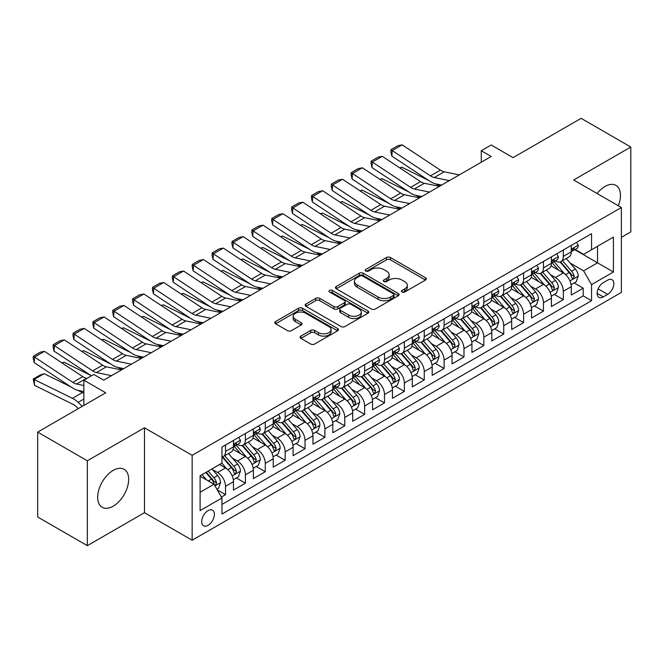 <?xml version="1.0" encoding="UTF-8"?>
<svg xmlns="http://www.w3.org/2000/svg" width="664" height="664" viewBox="0 0 664 664"><rect width="100%" height="100%" fill="white"/><g stroke="black" fill="none" stroke-linecap="round" stroke-linejoin="round"><path stroke-width="1" d="M402.044 291.994A1.934 1.112 0 0 0 404.774 291.994L425.499 280.034A2.756 1.594 0 0 0 426.305 278.905A2.756 1.594 0 0 0 425.499 277.776L390.39 257.507A2.756 1.594 0 0 0 386.489 257.507L365.764 269.476A1.934 1.112 0 0 0 365.2 270.265A1.934 1.112 0 0 0 365.764 271.053A1.934 1.112 0 0 0 368.495 271.053L371.184 269.501A8.823 5.096 0 0 1 383.659 269.501L386.589 271.194A8.823 5.096 0 0 1 389.17 274.796A8.823 5.096 0 0 1 386.589 278.399L383.908 279.942A1.934 1.112 0 0 0 383.344 280.731A1.934 1.112 0 0 0 383.908 281.519A1.934 1.112 0 0 0 386.639 281.519L389.32 279.976A8.823 5.096 0 0 1 401.803 279.976L404.725 281.661A8.823 5.096 0 0 1 407.314 285.263A8.823 5.096 0 0 1 404.725 288.873L402.044 290.417A1.934 1.112 0 0 0 401.479 291.206A1.934 1.112 0 0 0 402.044 291.994L402.044 290.417M113.17 506.209A21.92 12.657 120 0 0 127.488 486.886A21.92 12.657 120 0 0 124.127 469.324A21.92 12.657 120 0 0 113.17 470.411A21.92 12.657 120 0 0 98.853 489.725A21.92 12.657 120 0 0 102.215 507.288A21.92 12.657 120 0 0 113.17 506.209M618.317 205.765A21.92 12.657 120 0 0 615.926 185.389A21.92 12.657 120 0 0 604.97 186.476A21.92 12.657 120 0 0 597.085 193.514M208.056 525.307A8.989 5.196 120 0 0 213.924 517.38A8.989 5.196 120 0 0 212.546 510.176A8.989 5.196 120 0 0 208.056 510.624A8.989 5.196 120 0 0 202.18 518.543A8.989 5.196 120 0 0 203.557 525.755A8.989 5.196 120 0 0 208.056 525.307M300.867 336.108A2.756 1.594 0 0 0 300.062 337.237A2.756 1.594 0 0 0 300.867 338.358L310.719 344.043A2.756 1.594 0 0 0 314.62 344.043L337.636 330.763A2.756 1.594 0 0 0 338.441 329.634A2.756 1.594 0 0 0 337.636 328.506L302.527 308.237A2.756 1.594 0 0 0 298.626 308.237L275.61 321.525A2.756 1.594 0 0 0 274.805 322.654A2.756 1.594 0 0 0 275.61 323.775L287.504 330.647A2.756 1.594 0 0 0 291.405 330.647L301.257 324.962A2.756 1.594 0 0 0 302.062 323.833A2.756 1.594 0 0 0 301.257 322.712L295.356 319.301A7.379 4.258 0 0 1 293.197 316.288A7.379 4.258 0 0 1 297.754 312.354A7.379 4.258 0 0 1 305.789 313.275L328.904 326.622A7.379 4.258 0 0 1 331.062 329.634A7.379 4.258 0 0 1 326.514 333.569A7.379 4.258 0 0 1 318.471 332.647L314.62 330.423A2.756 1.594 0 0 0 310.719 330.423L300.867 336.108L300.867 338.358M621.363 237.355L630.8 231.902L630.8 147.01L581.124 118.333L513.064 157.625L491.211 145.001L481.276 150.736L491.211 156.472L103.733 380.181L93.798 374.446L83.863 380.181L83.863 405.422M87.341 460.774L87.341 545.667L144.47 512.691L144.47 427.79L87.341 460.774L37.665 432.098L105.717 392.806L83.863 380.181M144.47 427.79L192.153 455.321L621.363 207.525L621.363 292.426L192.153 540.222L192.153 455.321M630.8 147.01L573.671 179.994L621.363 207.525M371.375 309.026A2.756 1.594 0 0 0 375.276 309.026L398.292 295.737A2.756 1.594 0 0 0 399.097 294.617A2.756 1.594 0 0 0 398.292 293.488L363.183 273.219A2.756 1.594 0 0 0 359.282 273.219L336.266 286.508A2.756 1.594 0 0 0 335.461 287.628A2.756 1.594 0 0 0 336.266 288.757L371.375 309.026M330.307 292.409A1.934 1.112 0 0 1 332.266 292.683L332.266 290.392L367.964 311.001A2.756 1.594 0 0 1 368.769 312.121A2.756 1.594 0 0 1 367.964 313.25L344.948 326.539A2.756 1.594 0 0 1 341.047 326.539L305.938 306.27L305.938 304.012A2.756 1.594 0 0 0 305.133 305.141A2.756 1.594 0 0 0 305.938 306.27M305.938 304.012L315.79 298.327A2.756 1.594 0 0 1 319.691 298.327L333.926 306.552A2.756 1.594 0 0 0 337.827 306.552L344.359 302.776A2.756 1.594 0 0 0 345.172 301.647A2.756 1.594 0 0 0 344.359 300.526L329.535 291.969A1.934 1.112 0 0 1 328.971 291.181A1.934 1.112 0 0 1 330.166 290.151A1.934 1.112 0 0 1 332.266 290.392M87.341 545.667L37.665 516.99L37.665 432.098M221.419 497.054L225.536 494.68L217.294 489.916M212.604 469.656L217.593 472.536A11.238 6.491 60 0 1 225.536 486.297L233.487 481.715L233.487 490.09L245.406 483.201L236.367 477.98M232.475 458.185L237.463 461.065A11.238 6.491 60 0 1 245.406 474.826L253.357 470.236L253.357 478.611L265.276 471.731L256.238 466.51M252.345 446.706L257.333 449.586A11.238 6.491 60 0 1 265.276 463.356L273.228 458.766L273.228 467.141L285.155 460.26L276.108 455.039M272.215 435.235L277.203 438.115A11.238 6.491 60 0 1 285.155 451.885L293.098 447.295L293.098 455.67L305.025 448.789L295.978 443.569M292.085 423.765L297.074 426.645A11.238 6.491 60 0 1 305.025 440.415L312.968 435.825L312.968 444.199L324.895 437.319L315.848 432.098M311.956 412.294L316.944 415.174A11.238 6.491 60 0 1 324.895 428.944L332.838 424.354L332.838 432.729L344.765 425.84L335.718 420.619M331.826 400.824L336.814 403.704A11.238 6.491 60 0 1 344.765 417.465L352.708 412.875L352.708 421.25L364.636 414.369L355.589 409.148M351.696 389.345L356.684 392.233A11.238 6.491 60 0 1 364.636 405.994L372.579 401.405L372.579 409.779L384.506 402.899L375.459 397.678M371.566 377.874L376.554 380.754A11.238 6.491 60 0 1 384.506 394.524L392.449 389.934L392.449 398.309L404.376 391.428L395.337 386.207M391.436 366.403L396.425 369.284A11.238 6.491 60 0 1 404.376 383.053L412.319 378.463L412.319 386.838L424.246 379.957L415.207 374.737M411.306 354.933L416.295 357.813A11.238 6.491 60 0 1 424.246 371.583L432.189 366.993L432.189 375.368L444.116 368.478L435.078 363.266M431.177 343.462L436.165 346.342A11.238 6.491 60 0 1 444.116 360.104L452.068 355.522L452.068 363.897L463.987 357.008L454.948 351.787M451.047 331.992L456.035 334.872A11.238 6.491 60 0 1 463.987 348.633L471.938 344.043L471.938 352.418L483.857 345.537L474.818 340.317M470.917 320.513L475.905 323.393A11.238 6.491 60 0 1 483.857 337.163L491.808 332.573L491.808 340.947L503.727 334.067L494.688 328.846M490.787 309.042L495.776 311.922A11.238 6.491 60 0 1 503.727 325.692L511.678 321.102L511.678 329.477L523.597 322.596L514.558 317.375M510.657 297.572L515.646 300.452A11.238 6.491 60 0 1 523.597 314.221L531.549 309.632L531.549 318.006L543.467 311.117L534.429 305.905M530.528 286.101L535.524 288.981A11.238 6.491 60 0 1 543.467 302.743L551.419 298.161L551.419 306.536L563.338 299.647L563.338 291.272A11.238 6.491 -120 0 0 555.394 277.51L550.406 274.63M554.299 294.426L563.338 299.647M233.487 481.715A11.238 6.491 -120 0 0 225.536 467.946L219.577 464.501M253.357 470.236A11.238 6.491 -120 0 0 245.406 456.475L233.122 449.379M273.228 458.766A11.238 6.491 -120 0 0 265.276 445.004L252.992 437.908M293.098 447.295A11.238 6.491 -120 0 0 285.155 433.526L272.863 426.437M312.968 435.825A11.238 6.491 -120 0 0 305.025 422.055L292.733 414.958M332.838 424.354A11.238 6.491 -120 0 0 324.895 410.584L312.603 403.488M352.708 412.875A11.238 6.491 -120 0 0 344.765 399.114L332.473 392.017M372.579 401.405A11.238 6.491 -120 0 0 364.636 387.643L352.343 380.547M392.449 389.934A11.238 6.491 -120 0 0 384.506 376.164L372.213 369.076M412.319 378.463A11.238 6.491 -120 0 0 404.376 364.694L392.084 357.597M432.189 366.993A11.238 6.491 -120 0 0 424.246 353.223L411.954 346.127M452.068 355.522A11.238 6.491 -120 0 0 444.116 341.752L431.824 334.656M471.938 344.043A11.238 6.491 -120 0 0 463.987 330.282L451.694 323.185M491.808 332.573A11.238 6.491 -120 0 0 483.857 318.803L471.564 311.715M511.678 321.102A11.238 6.491 -120 0 0 503.727 307.332L491.443 300.244M531.549 309.632A11.238 6.491 -120 0 0 523.597 295.862L511.313 288.765M551.419 298.161A11.238 6.491 -120 0 0 543.467 284.391L531.183 277.295M607.651 280.15L603.277 282.673A8.715 5.03 120 0 0 597.592 290.351A8.715 5.03 120 0 0 598.92 297.331A8.715 5.03 120 0 0 603.277 296.899L607.651 294.368A8.715 5.03 120 0 0 613.345 286.699A8.715 5.03 120 0 0 612.009 279.718A8.715 5.03 120 0 0 607.651 280.15M200.105 492.265L214.016 484.239L221.959 498L221.959 514.061L591.558 300.684L591.558 284.624L583.606 270.854L570.276 263.151M221.959 498L200.105 510.624L200.105 475.748L221.959 463.123L221.959 447.063L591.558 233.686L591.558 249.747L613.411 237.123L613.411 271.999L591.558 284.624M237.355 444.482L237.463 444.54A11.238 6.491 60 0 0 243.082 445.096L251.033 440.506A11.238 6.491 -120 0 0 253.357 435.368L253.357 428.936M257.225 433.011L257.333 433.069A11.238 6.491 60 0 0 262.952 433.625L270.904 429.035A11.238 6.491 -120 0 0 273.228 423.889L273.228 417.465M277.096 421.54L277.203 421.598A11.238 6.491 60 0 0 282.822 422.155L290.774 417.565A11.238 6.491 -120 0 0 293.098 412.419L293.098 405.994M296.966 410.061L297.074 410.128A11.238 6.491 60 0 0 302.693 410.684L310.644 406.094A11.238 6.491 -120 0 0 312.968 400.948L312.968 394.524M316.836 398.591L316.944 398.657A11.238 6.491 60 0 0 322.563 399.213L330.514 394.623A11.238 6.491 -120 0 0 332.838 389.477L332.838 383.053M336.714 387.12L336.814 387.178A11.238 6.491 60 0 0 342.433 387.734L350.384 383.153A11.238 6.491 -120 0 0 352.708 378.007L352.708 371.574M356.585 375.65L356.684 375.708A11.238 6.491 60 0 0 362.303 376.264L370.255 371.674A11.238 6.491 -120 0 0 372.579 366.528L372.579 360.104M376.455 364.179L376.554 364.237A11.238 6.491 60 0 0 382.173 364.793L390.125 360.203A11.238 6.491 -120 0 0 392.449 355.057L392.449 348.633M396.325 352.708L396.425 352.767A11.238 6.491 60 0 0 402.044 353.323L409.995 348.733A11.238 6.491 -120 0 0 412.319 343.587L412.319 337.163M416.195 341.23L416.295 341.296A11.238 6.491 60 0 0 421.914 341.852L429.865 337.262A11.238 6.491 -120 0 0 432.189 332.116L432.189 325.692M436.065 329.759L436.165 329.817A11.238 6.491 60 0 0 441.784 330.373L449.736 325.792A11.238 6.491 -120 0 0 452.068 320.646L452.068 314.221M455.936 318.288L456.035 318.346A11.238 6.491 60 0 0 461.654 318.903L469.606 314.313A11.238 6.491 -120 0 0 471.938 309.167L471.938 302.743M475.806 306.818L475.905 306.876A11.238 6.491 60 0 0 481.533 307.432L489.476 302.842A11.238 6.491 -120 0 0 491.808 297.696L491.808 291.272M495.676 295.347L495.776 295.405A11.238 6.491 60 0 0 501.403 295.961L509.346 291.371A11.238 6.491 -120 0 0 511.678 286.226L511.678 279.801M515.546 283.868L515.646 283.935A11.238 6.491 60 0 0 521.273 284.491L529.216 279.901A11.238 6.491 -120 0 0 531.549 274.755L531.549 268.331M535.416 272.398L535.524 272.456A11.238 6.491 60 0 0 541.143 273.012L549.086 268.43A11.238 6.491 -120 0 0 551.419 263.284L551.419 256.86M221.959 504.424L583.208 295.862L583.208 288.176L571.289 295.057L571.289 286.682A11.238 6.491 -120 0 0 563.338 272.921L551.054 265.824M555.287 260.927L555.394 260.985A11.238 6.491 -120 0 0 561.014 261.541A11.238 6.491 -120 0 0 563.338 256.395L563.338 249.971M561.014 261.541L568.957 256.951A11.238 6.491 -120 0 0 571.289 251.805L571.289 245.381M225.536 445.004L225.536 451.429A11.238 6.491 60 0 1 223.212 456.575A11.238 6.491 60 0 1 221.959 457.023M223.212 456.575L231.163 451.985A11.238 6.491 -120 0 0 233.487 446.839L233.487 440.415M245.406 433.526L245.406 439.95A11.238 6.491 60 0 1 243.082 445.096M265.276 422.055L265.276 428.479A11.238 6.491 60 0 1 262.952 433.625M285.155 410.584L285.155 417.009A11.238 6.491 60 0 1 282.822 422.155M305.025 399.114L305.025 405.538A11.238 6.491 60 0 1 302.693 410.684M324.895 387.643L324.895 394.067A11.238 6.491 60 0 1 322.563 399.213M344.765 376.164L344.765 382.588A11.238 6.491 60 0 1 342.433 387.734M364.636 364.694L364.636 371.118A11.238 6.491 60 0 1 362.303 376.264M384.506 353.223L384.506 359.647A11.238 6.491 60 0 1 382.173 364.793M404.376 341.752L404.376 348.177A11.238 6.491 60 0 1 402.044 353.323M424.246 330.282L424.246 336.706A11.238 6.491 60 0 1 421.914 341.852M444.116 318.803L444.116 325.227A11.238 6.491 60 0 1 441.784 330.373M463.987 307.332L463.987 313.757A11.238 6.491 60 0 1 461.654 318.903M483.857 295.862L483.857 302.286A11.238 6.491 60 0 1 481.533 307.432M503.727 284.391L503.727 290.815A11.238 6.491 60 0 1 501.403 295.961M523.597 272.921L523.597 279.345A11.238 6.491 60 0 1 521.273 284.491M543.467 261.442L543.467 267.874A11.238 6.491 60 0 1 541.143 273.012M543.467 302.743L543.467 311.117M523.597 314.221L523.597 322.596M503.727 325.692L503.727 334.067M483.857 337.163L483.857 345.537M463.987 348.633L463.987 357.008M444.116 360.104L444.116 368.478M424.246 371.583L424.246 379.957M404.376 383.053L404.376 391.428M384.506 394.524L384.506 402.899M364.636 405.994L364.636 414.369M344.765 417.465L344.765 425.84M324.895 428.944L324.895 437.319M305.025 440.415L305.025 448.789M285.155 451.885L285.155 460.26M265.276 463.356L265.276 471.731M245.406 474.826L245.406 483.201M225.536 486.297L225.536 494.68M214.016 484.239L200.105 476.204M583.606 270.854L597.517 262.819L597.517 246.302L613.411 237.123M574.758 249.681L613.411 271.999M575.157 249.457L583.606 254.337L591.558 249.747M144.47 512.691L192.153 540.222M481.276 150.736L481.276 162.215M574.169 282.955L583.208 288.176M583.208 295.862L591.558 300.684M402.816 292.268L404.725 291.164A8.823 5.096 0 0 0 407.314 287.562L407.314 285.263M389.17 274.796L389.17 277.087A8.823 5.096 0 0 1 386.589 280.689L384.68 281.793M425.466 280.05L390.39 259.807A2.756 1.594 0 0 0 386.489 259.807L366.536 271.319M398.251 295.762L363.183 275.51A2.756 1.594 0 0 0 359.282 275.51L336.308 288.782M393.412 295.397A1.934 1.112 0 0 0 393.984 294.617A1.934 1.112 0 0 0 393.412 293.828L362.602 276.033A1.934 1.112 0 0 0 359.871 276.033L357.041 277.668A8.823 5.096 0 0 0 354.452 281.27A8.823 5.096 0 0 0 357.041 284.873L378.106 297.032A8.823 5.096 0 0 0 390.59 297.032L393.412 295.397L393.412 297.696A1.934 1.112 0 0 0 393.984 296.908L393.984 294.617M354.452 281.27L354.452 283.561A8.823 5.096 0 0 0 357.041 287.163L357.041 284.873M393.412 297.696L390.59 299.331A8.823 5.096 0 0 1 378.106 299.331L357.041 287.163M305.971 306.287L315.79 300.626L315.79 298.327M345.172 301.647L345.172 303.946A2.756 1.594 0 0 1 344.359 305.075L337.827 308.843A2.756 1.594 0 0 1 333.926 308.843L319.691 300.626A2.756 1.594 0 0 0 315.79 300.626M332.266 292.683L367.922 313.267M348.7 315.076A7.379 4.258 0 0 0 356.742 316.006A7.379 4.258 0 0 0 361.299 312.063A7.379 4.258 0 0 0 359.133 309.059L350.99 304.353A2.756 1.594 0 0 0 347.089 304.353L340.557 308.129A2.756 1.594 0 0 0 339.752 309.25A2.756 1.594 0 0 0 340.557 310.378L348.7 315.076L348.7 317.375A7.379 4.258 0 0 0 356.742 318.297A7.379 4.258 0 0 0 361.299 314.363L361.299 312.063M339.752 309.25L339.752 311.549A2.756 1.594 0 0 0 340.557 312.669L340.557 310.378M348.7 317.375L340.557 312.669M331.062 329.634L331.062 331.925A7.379 4.258 0 0 1 326.514 335.868A7.379 4.258 0 0 1 318.471 334.938L314.62 332.714A2.756 1.594 0 0 0 310.719 332.714L300.9 338.383M293.197 316.288L293.197 318.587A7.379 4.258 0 0 0 295.356 321.6L295.356 319.301M301.224 324.978L295.356 321.6M337.594 330.78L302.527 310.536A2.756 1.594 0 0 0 298.626 310.536L275.643 323.8M571.123 284.715L576.252 281.752L578.244 276.017A7.445 4.299 -120 0 0 575.339 269.02L566.259 258.512M399.753 167.876L401.786 167.17L428.761 180.492M435.459 183.803L440 186.044M564.441 273.643L554.066 261.633M558.54 270.148L552.514 263.176A17.845 10.3 -120 0 0 551.967 262.554M560.001 261.948L569.181 272.58A7.445 4.299 60 0 1 571.837 277.71L572.376 278.589L573.381 278.448L574.219 276.332A7.445 4.299 -120 0 0 571.563 271.202L562.491 260.695M560.54 261.774L570.409 273.194A3.793 2.191 60 0 1 571.364 274.68L574.219 276.332M401.786 167.17L400.135 168.125M449.37 180.633L434.248 177.529A14.052 8.109 60 0 1 430.479 175.877L392.208 150.587L391.851 156.098L430.123 181.397A21.074 12.168 -120 0 0 435.775 183.87L441.668 185.082M576.551 242.343L578.244 245.273A7.445 4.299 60 0 1 576.701 248.568L572.924 250.743A7.445 4.299 -120 0 0 574.219 249.025L574.061 248.369M459.305 174.898L444.183 171.793A14.052 8.109 60 0 1 440.415 170.142L402.143 144.852L392.208 150.587L391.013 149.674L397.968 145.657L402.143 144.852M571.538 251.092L571.563 251.092A7.445 4.299 -120 0 0 572.924 250.743M573.256 248.477L574.219 249.025C573.754 247.904 572.957 248.369 571.837 250.403A7.445 4.299 60 0 1 571.289 251.465M391.851 156.098L390.872 151.882L391.013 149.674M551.253 296.185L556.382 293.222L558.374 287.487A7.445 4.299 -120 0 0 555.469 280.498L546.389 269.982M379.883 179.346L381.916 178.641L408.891 191.962M415.589 195.274L420.129 197.515M544.571 285.113L534.196 273.103M538.67 281.619L532.644 274.647A17.845 10.3 -120 0 0 532.096 274.024M540.131 273.419L549.311 284.051A7.445 4.299 60 0 1 551.967 289.18L552.506 290.068L553.51 289.919L554.349 287.803A7.445 4.299 -120 0 0 551.693 282.673L542.621 272.165M540.67 273.244L550.539 284.673A3.793 2.191 60 0 1 551.494 286.151L554.349 287.803M381.916 178.641L380.264 179.595M531.383 307.664L536.512 304.693L538.504 298.958A7.445 4.299 -120 0 0 535.599 291.969L526.519 281.453M360.012 190.817L362.046 190.112L389.021 203.433M395.719 206.745L400.259 208.986M524.701 296.592L514.326 284.574M518.8 293.09L512.774 286.118A17.845 10.3 -120 0 0 512.226 285.495M520.261 284.889L529.44 295.522A7.445 4.299 60 0 1 532.096 300.651L532.636 301.539L533.64 301.398L534.479 299.281A7.445 4.299 -120 0 0 531.822 294.144L522.742 283.636M520.8 284.715L530.669 296.144A3.793 2.191 60 0 1 531.623 297.63L534.479 299.281M362.046 190.112L360.394 191.066M511.512 319.135L516.642 316.172L518.625 310.428A7.445 4.299 -120 0 0 515.729 303.44L506.649 292.932M340.142 202.288L342.176 201.59L369.151 214.912M375.849 218.215L380.389 220.456M504.831 308.063L494.456 296.044M498.93 304.56L492.904 297.588A17.845 10.3 -120 0 0 492.348 296.966M500.39 296.368L509.57 307A7.445 4.299 60 0 1 512.226 312.13L512.766 313.01L513.77 312.868L514.608 310.752A7.445 4.299 -120 0 0 511.952 305.623L502.872 295.106M500.93 296.194L510.79 307.615A3.793 2.191 60 0 1 511.753 309.1L514.608 310.752M342.176 201.59L340.524 202.537M491.642 330.606L496.772 327.642L498.755 321.907A7.445 4.299 -120 0 0 495.859 314.91L486.778 304.402M320.272 213.758L322.306 213.061L349.281 226.382M355.979 229.686L360.519 231.927M484.961 319.533L474.586 307.523M479.059 316.039L473.034 309.059A17.845 10.3 -120 0 0 472.477 308.445M480.52 307.839L489.7 318.471A7.445 4.299 60 0 1 492.356 323.6L492.895 324.48L493.9 324.339L494.738 322.223A7.445 4.299 -120 0 0 492.082 317.093L483.002 306.577M481.06 307.664L490.92 319.085A3.793 2.191 60 0 1 491.883 320.571L494.738 322.223M322.306 213.061L320.654 214.016M429.5 192.103L414.377 188.999A14.052 8.109 60 0 1 410.609 187.348L372.338 162.058L371.981 167.569L410.252 192.867A21.074 12.168 -120 0 0 415.905 195.34L421.798 196.552M556.681 253.814L558.374 256.744A7.445 4.299 60 0 1 556.83 260.039L553.054 262.214A7.445 4.299 -120 0 0 554.349 260.504L554.191 259.84M439.435 186.368L424.313 183.264A14.052 8.109 60 0 1 420.544 181.612L382.273 156.322L372.338 162.058L371.143 161.144L378.098 157.136L382.273 156.322M551.668 262.562L551.693 262.562A7.445 4.299 -120 0 0 553.054 262.214M553.386 259.948L554.349 260.504C553.884 259.383 553.087 259.84 551.967 261.882A7.445 4.299 60 0 1 551.419 262.936M371.981 167.569L371.002 163.352L371.143 161.144M409.63 203.574L394.507 200.47A14.052 8.109 60 0 1 390.739 198.827L352.468 173.528L352.111 179.039L390.382 204.338A21.074 12.168 -120 0 0 396.034 206.811L401.927 208.023M536.811 265.293L538.504 268.214A7.445 4.299 60 0 1 536.96 271.51L533.184 273.692A7.445 4.299 -120 0 0 534.479 271.974L534.321 271.31M419.565 197.839L404.442 194.735A14.052 8.109 60 0 1 400.674 193.083L362.403 167.793L352.468 173.528L351.273 172.623L358.228 168.606L362.403 167.793M531.798 274.041L531.822 274.041A7.445 4.299 -120 0 0 533.184 273.692M533.516 271.418L534.479 271.974C534.014 270.854 533.217 271.31 532.096 273.352A7.445 4.299 60 0 1 531.549 274.406M352.111 179.039L351.132 174.823L351.273 172.623M389.76 215.045L374.637 211.949A14.052 8.109 60 0 1 370.869 210.297L332.598 184.999L332.241 190.518L370.512 215.808A21.074 12.168 -120 0 0 376.164 218.282L382.057 219.493M516.941 276.763L518.625 279.685A7.445 4.299 60 0 1 517.09 282.98L513.313 285.163A7.445 4.299 -120 0 0 514.608 283.445L514.451 282.781M399.695 209.309L384.572 206.213A14.052 8.109 60 0 1 380.804 204.562L342.533 179.263L332.598 184.999L331.402 184.094L338.358 180.077L342.533 179.263M511.927 285.512L511.952 285.512A7.445 4.299 -120 0 0 513.313 285.163M513.645 282.889L514.608 283.445C514.144 282.324 513.347 282.781 512.226 284.823A7.445 4.299 60 0 1 511.678 285.885M332.241 190.518L331.261 186.293L331.402 184.094M369.889 226.515L354.767 223.419A14.052 8.109 60 0 1 350.999 221.768L312.727 196.469L312.37 201.989L350.642 227.279A21.074 12.168 -120 0 0 356.286 229.761L362.187 230.964M497.07 288.234L498.755 291.156A7.445 4.299 60 0 1 497.22 294.451L493.443 296.634A7.445 4.299 -120 0 0 494.738 294.916L494.58 294.26M379.825 220.78L364.702 217.684A14.052 8.109 60 0 1 360.934 216.032L322.662 190.734L312.727 196.469L311.532 195.565L318.488 191.547L322.662 190.734M492.057 296.982L492.082 296.982A7.445 4.299 -120 0 0 493.443 296.634M493.775 294.359L494.738 294.916C494.273 293.795 493.476 294.252 492.356 296.293A7.445 4.299 60 0 1 491.808 297.356M312.37 201.989L311.391 197.772L311.532 195.565M471.764 342.076L476.901 339.113L478.885 333.378A7.445 4.299 -120 0 0 475.988 326.381L466.908 315.873M300.402 225.229L302.435 224.532L329.41 237.853M336.108 241.165L340.649 243.406M465.091 331.004L454.716 318.994M459.189 327.51L453.163 320.538A17.845 10.3 -120 0 0 452.607 319.915M460.642 319.309L469.83 329.942A7.445 4.299 60 0 1 472.486 335.071L473.025 335.951L474.03 335.81L474.868 333.693A7.445 4.299 -120 0 0 472.212 328.564L463.132 318.056M461.189 319.135L471.05 330.556A3.793 2.191 60 0 1 472.013 332.041L474.868 333.693M302.435 224.532L300.784 225.486M350.019 237.994L334.897 234.89A14.052 8.109 60 0 1 331.128 233.238L292.857 207.948L292.5 213.459L330.772 238.758A21.074 12.168 -120 0 0 336.416 241.231L342.317 242.435M477.2 299.705L478.885 302.626A7.445 4.299 60 0 1 477.35 305.921L473.573 308.104A7.445 4.299 -120 0 0 474.868 306.386L474.71 305.731M359.954 232.259L344.832 229.155A14.052 8.109 60 0 1 341.064 227.503L302.792 202.205L292.857 207.948L291.662 207.035L298.617 203.018L302.792 202.205M472.187 308.453L472.212 308.453A7.445 4.299 -120 0 0 473.573 308.104M473.905 305.838L474.868 306.386C474.403 305.266 473.606 305.731 472.486 307.764A7.445 4.299 60 0 1 471.938 308.826M292.5 213.459L291.521 209.243L291.662 207.035M451.894 353.547L457.031 350.584L459.015 344.848A7.445 4.299 -120 0 0 456.118 337.86L447.038 327.344M280.532 236.708L282.565 236.002L309.54 249.324M316.238 252.635L320.778 254.876M445.22 342.475L434.845 330.464M439.319 338.98L433.293 332.008A17.845 10.3 -120 0 0 432.737 331.386M440.771 330.78L449.96 341.412A7.445 4.299 60 0 1 452.616 346.542L453.155 347.43L454.159 347.28L454.998 345.164A7.445 4.299 -120 0 0 452.342 340.034L443.261 329.527M441.319 330.606L451.18 342.035A3.793 2.191 60 0 1 452.142 343.512L454.998 345.164M282.565 236.002L280.913 236.957M330.149 249.465L315.026 246.361A14.052 8.109 60 0 1 311.258 244.709L272.987 219.419L272.622 224.93L310.901 250.228A21.074 12.168 -120 0 0 316.545 252.702L322.447 253.914M457.33 311.175L459.015 314.105A7.445 4.299 60 0 1 457.479 317.4L453.703 319.575A7.445 4.299 -120 0 0 454.998 317.865L454.84 317.201M340.084 243.729L324.962 240.625A14.052 8.109 60 0 1 321.193 238.974L282.922 213.683L272.987 219.419L271.792 218.506L278.747 214.497L282.922 213.683M452.309 319.923L452.342 319.923A7.445 4.299 -120 0 0 453.703 319.575M454.035 317.309L454.998 317.865C454.533 316.736 453.736 317.201 452.616 319.235A7.445 4.299 60 0 1 452.068 320.297M272.622 224.93L271.651 220.714L271.792 218.506M432.023 365.026L437.161 362.054L439.145 356.319A7.445 4.299 -120 0 0 436.248 349.33L427.168 338.814M260.661 248.178L262.687 247.473L289.67 260.794M296.368 264.106L300.908 266.347M425.35 353.953L414.975 341.935M419.44 350.451L413.423 343.479A17.845 10.3 -120 0 0 412.867 342.856M420.901 342.25L430.089 352.883A7.445 4.299 60 0 1 432.745 358.012L433.285 358.9L434.289 358.759L435.127 356.634A7.445 4.299 -120 0 0 432.471 351.505L423.391 340.997M421.441 342.076L431.309 353.505A3.793 2.191 60 0 1 432.264 354.991L435.127 356.634M262.687 247.473L261.043 248.427M310.279 260.935L295.156 257.831A14.052 8.109 60 0 1 291.388 256.188L253.117 230.889L252.752 236.401L291.031 261.699A21.074 12.168 -120 0 0 296.675 264.172L302.577 265.384M437.46 322.646L439.145 325.576A7.445 4.299 60 0 1 437.609 328.871L433.833 331.046A7.445 4.299 -120 0 0 435.127 329.336L434.97 328.672M320.214 255.2L305.091 252.096A14.052 8.109 60 0 1 301.323 250.444L263.052 225.154L253.117 230.889L251.922 229.976L258.877 225.968L263.052 225.154M432.438 331.402L432.471 331.394A7.445 4.299 -120 0 0 433.833 331.046M434.165 328.78L435.127 329.336C434.663 328.215 433.866 328.672 432.745 330.713A7.445 4.299 60 0 1 432.189 331.768M252.752 236.401L251.781 232.184L251.922 229.976M412.153 376.496L417.291 373.533L419.274 367.79A7.445 4.299 -120 0 0 416.378 360.801L407.298 350.293M240.791 259.649L242.816 258.952L269.8 272.273M276.498 275.577L281.03 277.818M405.48 365.424L395.105 353.406M399.57 361.921L393.553 354.949A17.845 10.3 -120 0 0 392.997 354.327M401.031 353.721L410.219 364.353A7.445 4.299 60 0 1 412.875 369.491L413.415 370.371L414.419 370.23L415.257 368.113A7.445 4.299 -120 0 0 412.601 362.984L403.521 352.468M401.571 353.555L411.439 364.976A3.793 2.191 60 0 1 412.394 366.462L415.257 368.113M242.816 258.952L241.165 259.898M290.409 272.406L275.286 269.31A14.052 8.109 60 0 1 271.518 267.658L233.247 242.36L232.881 247.879L271.161 273.17A21.074 12.168 -120 0 0 276.805 275.643L282.706 276.855M417.59 334.125L419.274 337.046A7.445 4.299 60 0 1 417.739 340.341L413.962 342.524A7.445 4.299 -120 0 0 415.257 340.806L415.1 340.142M300.344 266.671L285.221 263.567A14.052 8.109 60 0 1 281.453 261.923L243.182 236.625L233.247 242.36L232.051 241.455L239.007 237.438L243.182 236.625M412.568 342.873L412.601 342.873A7.445 4.299 -120 0 0 413.962 342.524M414.294 340.25L415.257 340.806C414.784 339.686 413.996 340.142 412.875 342.184A7.445 4.299 60 0 1 412.319 343.246M232.881 247.879L231.902 243.655L232.051 241.455M392.283 387.967L397.421 385.004L399.404 379.268A7.445 4.299 -120 0 0 396.508 372.272L387.427 361.764M220.913 271.119L222.946 270.422L249.93 283.744M256.628 287.047L261.159 289.288M385.61 376.895L375.235 364.885M379.7 373.4L373.683 366.42A17.845 10.3 -120 0 0 373.126 365.806M381.161 365.2L390.349 375.832A7.445 4.299 60 0 1 393.005 380.962L393.544 381.841L394.549 381.7L395.387 379.584A7.445 4.299 -120 0 0 392.731 374.454L383.651 363.938M381.7 365.026L391.569 376.447A3.793 2.191 60 0 1 392.524 377.932L395.387 379.584M222.946 270.422L221.295 271.377M270.538 283.877L255.416 280.781A14.052 8.109 60 0 1 251.648 279.129L213.376 253.831L213.011 259.35L251.291 284.64A21.074 12.168 -120 0 0 256.935 287.122L262.836 288.325M397.719 345.595L399.404 348.517A7.445 4.299 60 0 1 397.861 351.812L394.092 353.995A7.445 4.299 -120 0 0 395.387 352.277L395.229 351.621M280.474 278.141L265.351 275.045A14.052 8.109 60 0 1 261.583 273.394L223.311 248.095L213.376 253.831L212.181 252.926L219.137 248.909L223.311 248.095M392.698 354.344L392.731 354.344A7.445 4.299 -120 0 0 394.092 353.995M394.424 351.721L395.387 352.277C394.914 351.156 394.125 351.613 393.005 353.655A7.445 4.299 60 0 1 392.449 354.717M213.011 259.35L212.032 255.134L212.181 252.926M372.413 399.438L377.55 396.474L379.534 390.739A7.445 4.299 -120 0 0 376.637 383.742L367.557 373.234M201.043 282.59L203.076 281.893L230.059 295.214M236.757 298.518L241.289 300.767M365.739 388.365L355.364 376.355M359.83 384.871L353.812 377.899A17.845 10.3 -120 0 0 353.256 377.276M361.291 376.671L370.479 387.303A7.445 4.299 60 0 1 373.135 392.432L373.674 393.312L374.679 393.171L375.517 391.054A7.445 4.299 -120 0 0 372.861 385.925L363.781 375.417M361.83 376.496L371.699 387.917A3.793 2.191 60 0 1 372.653 389.403L375.517 391.054M203.076 281.893L201.424 282.847M250.66 295.356L235.546 292.251A14.052 8.109 60 0 1 231.777 290.6L193.498 265.309L193.141 270.821L231.421 296.111A21.074 12.168 -120 0 0 237.065 298.592L242.958 299.796M377.849 357.066L379.534 359.988A7.445 4.299 60 0 1 377.99 363.283L374.222 365.466A7.445 4.299 -120 0 0 375.517 363.748L375.359 363.092M260.603 289.62L245.481 286.516A14.052 8.109 60 0 1 241.713 284.864L203.433 259.566L193.498 265.309L192.311 264.397L199.266 260.379L203.433 259.566M372.828 365.814L372.861 365.814A7.445 4.299 -120 0 0 374.222 365.466M374.554 363.191L375.517 363.748C375.044 362.627 374.255 363.092 373.135 365.125A7.445 4.299 60 0 1 372.579 366.188M193.141 270.821L192.162 266.604L192.311 264.397M352.542 410.908L357.68 407.945L359.664 402.21A7.445 4.299 -120 0 0 356.767 395.221L347.687 384.705M181.172 294.069L183.206 293.363L210.189 306.685M216.887 309.997L221.419 312.238M345.869 399.836L335.494 387.826M339.96 396.342L333.942 389.37A17.845 10.3 -120 0 0 333.386 388.747M341.421 388.141L350.609 398.773A7.445 4.299 60 0 1 353.256 403.903L353.804 404.783L354.808 404.642L355.647 402.525A7.445 4.299 -120 0 0 352.991 397.396L343.911 386.888M341.96 387.967L351.829 399.396A3.793 2.191 60 0 1 352.783 400.873L355.647 402.525M183.206 293.363L181.554 294.318M230.79 306.826L215.675 303.722A14.052 8.109 60 0 1 211.907 302.07L173.628 276.78L173.271 282.291L211.55 307.59A21.074 12.168 -120 0 0 217.194 310.063L223.087 311.275M357.979 368.537L359.664 371.466A7.445 4.299 60 0 1 358.12 374.762L354.352 376.936A7.445 4.299 -120 0 0 355.647 375.226L355.489 374.562M240.725 301.091L225.611 297.987A14.052 8.109 60 0 1 221.842 296.335L183.563 271.045L173.628 276.78L172.441 275.867L179.396 271.85L183.563 271.045M352.957 377.285L352.991 377.285A7.445 4.299 -120 0 0 354.352 376.936M354.684 374.67L355.647 375.226C355.174 374.098 354.385 374.562 353.256 376.596A7.445 4.299 60 0 1 352.708 377.658M173.271 282.291L172.291 278.075L172.441 275.867M332.672 422.379L337.81 419.416L339.794 413.68A7.445 4.299 -120 0 0 336.897 406.692L327.817 396.176M161.302 305.54L163.336 304.834L190.311 318.156M197.009 321.467L201.549 323.708M325.999 411.315L315.624 399.296M320.089 407.812L314.072 400.84A17.845 10.3 -120 0 0 313.516 400.218M321.55 399.612L330.738 410.244A7.445 4.299 60 0 1 333.386 415.373L333.934 416.262L334.938 416.12L335.776 413.996A7.445 4.299 -120 0 0 333.12 408.866L324.04 398.358M322.09 399.438L331.958 410.867A3.793 2.191 60 0 1 332.913 412.352L335.776 413.996M163.336 304.834L161.684 305.789M210.92 318.297L195.797 315.192A14.052 8.109 60 0 1 192.037 313.541L153.757 288.251L153.401 293.762L191.68 319.06A21.074 12.168 -120 0 0 197.324 321.534L203.217 322.745M338.109 380.007L339.794 382.937A7.445 4.299 60 0 1 338.25 386.232L334.473 388.407A7.445 4.299 -120 0 0 335.776 386.697L335.619 386.033M220.855 312.561L205.74 309.457A14.052 8.109 60 0 1 201.972 307.805L163.693 282.515L153.757 288.251L152.571 287.338L159.518 283.329L163.693 282.515M333.087 388.755L333.12 388.755A7.445 4.299 -120 0 0 334.473 388.407M334.814 386.141L335.776 386.697C335.303 385.577 334.515 386.033 333.386 388.075A7.445 4.299 60 0 1 332.838 389.129M153.401 293.762L152.421 289.546L152.571 287.338M191.049 329.767L175.927 326.671A14.052 8.109 60 0 1 172.167 325.02L133.887 299.721L133.53 305.232L171.81 330.531A21.074 12.168 -120 0 0 177.454 333.004L183.347 334.216M318.239 391.486L319.923 394.408A7.445 4.299 60 0 1 318.38 397.703L314.603 399.886A7.445 4.299 -120 0 0 315.906 398.168L315.749 397.504M200.984 324.032L185.862 320.928A14.052 8.109 60 0 1 182.102 319.284L143.822 293.986L133.887 299.721L132.7 298.817L139.647 294.799L143.822 293.986M313.217 400.234L313.25 400.234A7.445 4.299 -120 0 0 314.603 399.886M314.943 397.611L315.906 398.168C315.433 397.047 314.636 397.504 313.516 399.545A7.445 4.299 60 0 1 312.968 400.599M133.53 305.232L132.551 301.016L132.7 298.817M171.179 341.238L156.057 338.142A14.052 8.109 60 0 1 152.297 336.49L114.017 311.192L113.66 316.711L151.94 342.002A21.074 12.168 -120 0 0 157.584 344.475L163.477 345.687M298.368 402.957L300.053 405.878A7.445 4.299 60 0 1 298.509 409.173L294.733 411.356A7.445 4.299 -120 0 0 296.036 409.638L295.878 408.982M181.114 335.503L165.992 332.407A14.052 8.109 60 0 1 162.232 330.755L123.952 305.457L114.017 311.192L112.822 310.287L119.777 306.27L123.952 305.457M293.347 411.705L293.38 411.705A7.445 4.299 -120 0 0 294.733 411.356M295.073 409.082L296.036 409.638C295.563 408.518 294.766 408.974 293.646 411.016A7.445 4.299 60 0 1 293.098 412.078M113.66 316.711L112.681 312.495L112.822 310.287M312.802 433.858L317.94 430.894L319.923 425.151A7.445 4.299 -120 0 0 317.027 418.162L307.947 407.646M141.432 317.01L143.465 316.305L170.44 329.634M177.139 332.938L181.679 335.179M306.129 422.785L295.746 410.767M300.219 419.283L294.202 412.311A17.845 10.3 -120 0 0 293.646 411.688M301.68 411.082L310.86 421.715A7.445 4.299 60 0 1 313.516 426.844L314.064 427.732L315.068 427.591L315.906 425.475A7.445 4.299 -120 0 0 313.25 420.345L304.17 409.829M302.22 410.916L312.088 422.337A3.793 2.191 60 0 1 313.043 423.823L315.906 425.475M143.465 316.305L141.814 317.259M292.932 445.328L298.07 442.365L300.053 436.63A7.445 4.299 -120 0 0 297.157 429.633L288.076 419.125M121.562 328.481L123.595 327.784L150.57 341.105M157.268 344.408L161.808 346.649M286.259 434.256L275.875 422.246M280.349 430.753L274.332 423.781A17.845 10.3 -120 0 0 273.776 423.167M281.81 422.561L290.99 433.194A7.445 4.299 60 0 1 293.646 438.323L294.193 439.203L295.198 439.062L296.036 436.945A7.445 4.299 -120 0 0 293.38 431.816L284.3 421.3M282.349 422.387L292.218 433.808A3.793 2.191 60 0 1 293.173 435.293L296.036 436.945M123.595 327.784L121.944 328.738M273.062 456.799L278.199 453.836L280.183 448.1A7.445 4.299 -120 0 0 277.286 441.103L268.206 430.596M101.692 339.951L103.725 339.254L130.7 352.576M137.398 355.879L141.938 358.12M266.388 445.727L256.005 433.716M260.479 442.232L254.461 435.26A17.845 10.3 -120 0 0 253.905 434.638M261.94 434.032L271.119 444.664A7.445 4.299 60 0 1 273.776 449.794L274.323 450.673L275.328 450.532L276.166 448.416A7.445 4.299 -120 0 0 273.51 443.286L264.43 432.77M262.479 433.858L272.348 445.278A3.793 2.191 60 0 1 273.302 446.764L276.166 448.416M103.725 339.254L102.073 340.209M151.309 352.717L136.186 349.613A14.052 8.109 60 0 1 132.427 347.961L94.147 322.662L93.79 328.182L132.07 353.472A21.074 12.168 -120 0 0 137.714 355.954L143.607 357.157M278.498 414.427L280.183 417.349A7.445 4.299 60 0 1 278.639 420.644L274.863 422.827A7.445 4.299 -120 0 0 276.166 421.109L276.008 420.453M161.244 346.973L146.121 343.877A14.052 8.109 60 0 1 142.362 342.226L104.082 316.927L94.147 322.662L92.952 321.758L99.907 317.741L104.082 316.927M273.477 423.175L273.51 423.175A7.445 4.299 -120 0 0 274.863 422.827M275.203 420.553L276.166 421.109C275.693 419.988 274.896 420.445 273.776 422.487A7.445 4.299 60 0 1 273.228 423.549M93.79 328.182L92.811 323.966L92.952 321.758M253.191 468.269L258.329 465.306L260.313 459.571A7.445 4.299 -120 0 0 257.408 452.582L248.336 442.066M81.821 351.43L83.855 350.725L110.83 364.046M117.528 367.358L122.068 369.599M246.51 457.197L236.135 445.187M240.609 453.703L234.583 446.731A17.845 10.3 -120 0 0 234.035 446.108M242.069 445.502L251.249 456.135A7.445 4.299 60 0 1 253.905 461.264L254.445 462.144L255.457 462.003L256.296 459.886A7.445 4.299 -120 0 0 253.64 454.757L244.559 444.249M242.609 445.328L252.478 456.757A3.793 2.191 60 0 1 253.432 458.235L256.296 459.886M83.855 350.725L82.203 351.679M131.439 364.187L116.316 361.083A14.052 8.109 60 0 1 112.556 359.431L74.277 334.141L73.92 339.653L112.199 364.951A21.074 12.168 -120 0 0 117.843 367.424L123.736 368.636M258.62 425.898L260.313 428.828A7.445 4.299 60 0 1 258.769 432.123L254.993 434.297A7.445 4.299 -120 0 0 256.296 432.588L256.138 431.924M141.374 358.452L126.251 355.348A14.052 8.109 60 0 1 122.491 353.696L84.212 328.406L74.277 334.141L73.081 333.228L80.037 329.211L84.212 328.406M253.607 434.646L253.64 434.646A7.445 4.299 -120 0 0 254.993 434.297M255.333 432.032L256.296 432.588C255.823 431.459 255.026 431.924 253.905 433.957A7.445 4.299 60 0 1 253.357 435.02M73.92 339.653L72.94 335.436L73.081 333.228M233.321 479.74L238.459 476.777L240.443 471.042A7.445 4.299 -120 0 0 237.538 464.053L228.466 453.537M61.951 362.901L63.985 362.195L90.96 375.517M226.64 468.676L221.892 463.165M220.738 465.173L219.967 464.277M222.199 456.973L231.379 467.605A7.445 4.299 60 0 1 234.035 472.735L234.575 473.623L235.587 473.482L236.417 471.357A7.445 4.299 -120 0 0 233.769 466.228L224.689 455.72M222.739 456.799L232.607 468.228A3.793 2.191 60 0 1 233.562 469.705L236.417 471.357M63.985 362.195L62.333 363.15M111.569 375.658L96.446 372.554A14.052 8.109 60 0 1 92.686 370.902L54.406 345.612L54.05 351.123L91.416 375.824M103.451 380.015L103.866 380.107M238.749 437.369L240.443 440.298A7.445 4.299 60 0 1 238.899 443.594L235.122 445.768A7.445 4.299 -120 0 0 236.417 444.058L236.268 443.394M121.504 369.923L106.381 366.818A14.052 8.109 60 0 1 102.621 365.167L64.342 339.877L54.406 345.612L53.211 344.699L60.167 340.69L64.342 339.877M233.736 446.117L233.769 446.117A7.445 4.299 -120 0 0 235.122 445.768M235.463 443.502L236.417 444.058C235.952 442.938 235.156 443.394 234.035 445.436A7.445 4.299 60 0 1 233.487 446.49M54.05 351.123L53.07 346.907L53.211 344.699M216.896 489.227L218.581 488.248L220.572 482.512A7.445 4.299 -120 0 0 217.667 475.524L211.957 468.909M44.114 373.666L34.179 379.41L34.536 385.336L33.2 379.053L40.155 375.036L44.114 373.666L71.09 386.987M77.788 390.299L82.386 392.573A21.074 12.168 60 0 1 83.863 393.378M206.62 479.964L202.022 474.644M33.2 379.053L72.451 398.309A21.074 12.168 60 0 1 78.103 402.351L82.286 406.327M78.344 408.609L76.576 406.932A14.052 8.109 -120 0 0 72.816 404.235L34.536 385.336M200.868 476.644L200.105 475.764M205.798 472.461L211.509 479.076A7.445 4.299 60 0 1 214.165 484.205L214.704 485.094L215.717 484.952L216.547 482.836A7.445 4.299 -120 0 0 213.899 477.706L208.181 471.083M206.255 472.195L212.737 479.699A3.793 2.191 60 0 1 213.692 481.184L216.547 482.836M83.863 385.518L76.576 384.024A14.052 8.109 60 0 1 72.816 382.381L34.536 357.083L34.179 362.594L72.451 387.892A21.074 12.168 -120 0 0 78.103 390.366L83.863 391.553M86.976 378.389L86.511 378.289A14.052 8.109 60 0 1 82.751 376.646L44.471 351.347L34.536 357.083L33.341 356.178L40.296 352.161L44.471 351.347M34.179 362.594L33.2 358.377L33.341 356.178M217.593 472.536L225.536 467.946M237.463 461.065L245.406 456.475M257.333 449.586L265.276 445.004M277.203 438.115L285.155 433.526M297.074 426.645L305.025 422.055M316.944 415.174L324.895 410.584M336.814 403.704L344.765 399.114M356.684 392.233L364.636 387.643M376.554 380.754L384.506 376.164M396.425 369.284L404.376 364.694M416.295 357.813L424.246 353.223M436.165 346.342L444.116 341.752M456.035 334.872L463.987 330.282M475.905 323.393L483.857 318.803M495.776 311.922L503.727 307.332M515.646 300.452L523.597 295.862M535.524 288.981L543.467 284.391M555.394 277.51L563.338 272.921M563.338 256.395L571.289 251.805M225.536 451.429L233.487 446.839M245.406 439.95L253.357 435.368M265.276 428.479L273.228 423.889M285.155 417.009L293.098 412.419M305.025 405.538L312.968 400.948M324.895 394.067L332.838 389.477M344.765 382.588L352.708 378.007M364.636 371.118L372.579 366.528M384.506 359.647L392.449 355.057M404.376 348.177L412.319 343.587M424.246 336.706L432.189 332.116M444.116 325.227L452.068 320.646M463.987 313.757L471.938 309.167M483.857 302.286L491.808 297.696M503.727 290.815L511.678 286.226M523.597 279.345L531.549 274.755M543.467 267.874L551.419 263.284M563.338 291.272L571.289 286.682M598.123 288.873L607.651 294.368M597.119 293.339L603.277 296.899M404.725 291.164L404.725 288.873M383.908 281.519L383.908 279.942M386.589 280.689L386.589 278.399M365.764 271.053L365.764 269.476M386.489 259.807L386.489 257.507M390.39 259.807L390.39 257.507M425.499 280.034L425.499 277.776M336.266 288.757L336.266 286.508M359.282 275.51L359.282 273.219M363.183 275.51L363.183 273.219M398.292 295.737L398.292 293.488M378.106 299.331L378.106 297.032M390.59 299.331L390.59 297.032M319.691 300.626L319.691 298.327M333.926 308.843L333.926 306.552M337.827 308.843L337.827 306.552M344.359 305.075L344.359 302.776M367.964 313.25L367.964 311.001M310.719 332.714L310.719 330.423M314.62 332.714L314.62 330.423M318.471 334.938L318.471 332.647M301.257 324.962L301.257 322.712M275.61 323.775L275.61 321.525M298.626 310.536L298.626 308.237M302.527 310.536L302.527 308.237M337.636 330.763L337.636 328.506M569.986 280.897L578.195 276.158M571.563 271.202L575.339 269.02M565.628 274.63L569.181 272.58M578.195 245.182L571.289 249.174M434.248 177.529L444.183 171.793M430.479 175.877L440.415 170.142M550.116 292.368L558.324 287.628M551.693 282.673L555.469 280.498M545.758 286.101L549.311 284.051M530.245 303.846L538.454 299.107M531.822 294.144L535.599 291.969M525.888 297.572L529.44 295.522M510.375 315.317L518.584 310.578M511.952 305.623L515.729 303.44M506.018 309.05L509.57 307M490.505 326.788L498.714 322.048M492.082 317.093L495.859 314.91M486.148 320.521L489.7 318.471M558.324 256.653L551.419 260.645M414.377 188.999L424.313 183.264M410.609 187.348L420.544 181.612M538.454 268.132L531.549 272.115M394.507 200.47L404.442 194.735M390.739 198.827L400.674 193.083M518.584 279.602L511.678 283.586M374.637 211.949L384.572 206.213M370.869 210.297L380.804 204.562M498.714 291.073L491.808 295.057M354.767 223.419L364.702 217.684M350.999 221.768L360.934 216.032M470.635 338.258L478.844 333.519M472.212 328.564L475.988 326.381M466.277 331.992L469.83 329.942M478.844 302.543L471.938 306.536M334.897 234.89L344.832 229.155M331.128 233.238L341.064 227.503M450.765 349.729L458.965 344.989M452.342 340.034L456.118 337.86M446.407 343.462L449.96 341.412M458.965 314.014L452.068 318.006M315.026 246.361L324.962 240.625M311.258 244.709L321.193 238.974M430.894 361.199L439.095 356.468M432.471 351.505L436.248 349.33M426.537 354.933L430.089 352.883M439.095 325.493L432.189 329.477M295.156 257.831L305.091 252.096M291.388 256.188L301.323 250.444M411.016 372.678L419.225 367.939M412.601 362.984L416.378 360.801M406.667 366.412L410.219 364.353M419.225 336.963L412.319 340.947M275.286 269.31L285.221 263.567M271.518 267.658L281.453 261.923M391.146 384.149L399.354 379.41M392.731 374.454L396.508 372.272M386.797 377.882L390.349 375.832M399.354 348.434L392.449 352.418M255.416 280.781L265.351 275.045M251.648 279.129L261.583 273.394M371.276 395.619L379.484 390.88M372.861 385.925L376.637 383.742M366.926 389.353L370.479 387.303M379.484 359.905L372.579 363.889M235.546 292.251L245.481 286.516M231.777 290.6L241.713 284.864M351.405 407.09L359.614 402.351M352.991 397.396L356.767 395.221M347.056 400.824L350.609 398.773M359.614 371.375L352.708 375.368M215.675 303.722L225.611 297.987M211.907 302.07L221.842 296.335M331.535 418.561L339.744 413.83M333.12 408.866L336.897 406.692M327.186 412.294L330.738 410.244M339.744 382.854L332.838 386.838M195.797 315.192L205.74 309.457M192.037 313.541L201.972 307.805M319.874 394.325L312.968 398.309M175.927 326.671L185.862 320.928M172.167 325.02L182.102 319.284M300.003 405.795L293.098 409.779M156.057 338.142L165.992 332.407M152.297 336.49L162.232 330.755M311.665 430.04L319.874 425.3M313.25 420.345L317.027 418.162M307.316 423.765L310.86 421.715M291.795 441.51L300.003 436.771M293.38 431.816L297.157 429.633M287.446 435.244L290.99 433.194M271.925 452.981L280.133 448.241M273.51 443.286L277.286 441.103M267.567 446.714L271.119 444.664M280.133 417.266L273.228 421.25M136.186 349.613L146.121 343.877M132.427 347.961L142.362 342.226M252.054 464.451L260.263 459.712M253.64 454.757L257.408 452.582M247.697 458.185L251.249 456.135M260.263 428.736L253.357 432.729M116.316 361.083L126.251 355.348M112.556 359.431L122.491 353.696M232.184 475.922L240.393 471.183M233.769 466.228L237.538 464.053M227.827 469.656L231.379 467.605M240.393 440.207L233.487 444.199M96.446 372.554L106.381 366.818M92.686 370.902L102.621 365.167M214.962 485.874L220.523 482.662M213.899 477.706L217.667 475.524M208.297 480.935L211.509 479.076M82.386 392.573L72.451 398.309M83.863 399.031L78.103 402.351M76.576 384.024L86.511 378.289M72.816 382.381L82.751 376.646"/></g></svg>
